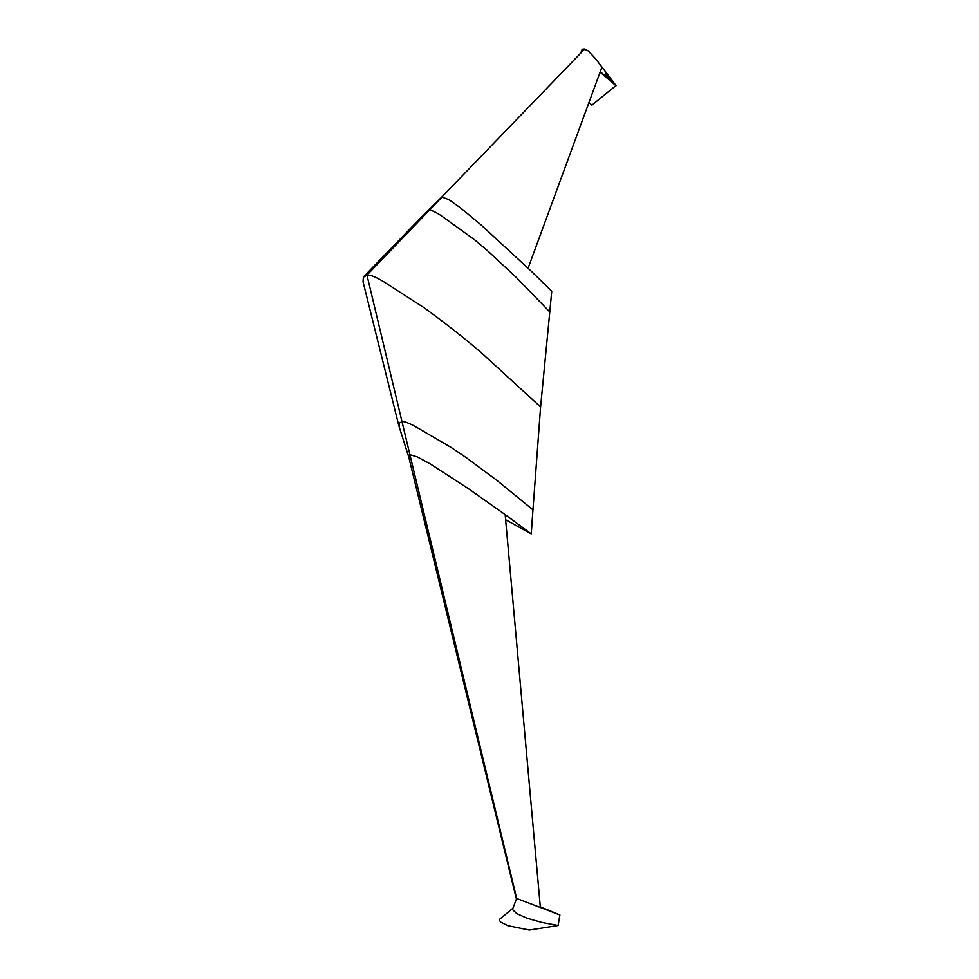 <?xml version="1.0" encoding="UTF-8"?>
<svg xmlns="http://www.w3.org/2000/svg" width="979" height="979" viewBox="0 0 979 979"><rect width="100%" height="100%" fill="white"/><g stroke="black" fill="none" stroke-linecap="round" stroke-linejoin="round"><path stroke-width="1.47" d="M399.175 426.844L408.83 457.266L408.879 455.333L409.895 454.648L516.655 898.453L512.458 909.479L516.655 898.453L559.902 914.949L540.298 906.787L505.176 514.611L469.1 489.145L430.283 463.936L417.311 456.924L409.895 454.648L402.002 421.668L399.089 423.161L399.102 426.648M398.832 425.694L363.038 281.744L363.344 277.277L366.954 275.123C370.062 275.185 373.207 275.417 383.78 281.781L424.213 307.81C447.501 324.795 467.167 340.337 483.21 354.447L540.592 406.97L531.181 533.812L505.176 514.611M532.625 515.248L531.242 533.861L505.751 519.8M559.878 914.973L558.091 925.51L529.296 930.05L507.893 925.681L500.783 922.12L499.4 920.419L499.755 919.134M512.458 909.479L516.728 913.566L527.008 918.229L541.95 922.438L558.091 925.51M533.041 509.888L496.61 480.151L466.09 457.536L451.209 447.464L414.509 426.085C407.607 422.561 403.434 421.092 402.002 421.668L366.954 275.123L429.145 210.448L426.942 211.44L364.212 276.139M582.358 51.434L582.113 49.476L584.683 49.036L441.309 197.55L584.475 49.256M532.148 272.04L480.97 224.84L460.497 207.842L448.786 199.63L442.018 197.073L429.145 210.448C430.503 209.739 434.358 211.366 440.721 215.343L474.485 239.708L488.154 251.273L516.227 277.387L549.794 311.946L551.752 291.265L532.148 272.04M584.536 49.17L588.269 50.932L595.721 58.924L615.987 85.54L606.784 73.339L605.157 73.902L616.097 85.724L605.157 73.902L606.784 73.339L601.938 67.172L528.122 268.136M600.298 71.614L616.024 85.736L600.103 72.152M615.987 85.54L591.952 105.108L588.917 102.489M582.113 49.476L582.884 49.06M540.592 406.97L549.794 311.946M610.419 78.1L609.379 78.455M512.543 908.573L499.804 919.097M559.902 914.986L558.507 923.075M427.223 211.17L441.321 197.525M550.222 307.235L551.752 291.265M582.077 49.574L580.792 53.05M584.793 48.987L583.154 49.097M408.757 457.058L516.153 898.11"/></g></svg>
